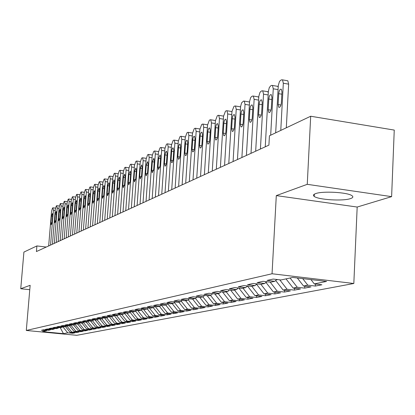 <?xml version="1.0" encoding="UTF-8"?>
<svg xmlns="http://www.w3.org/2000/svg" width="415" height="415" viewBox="0 0 415 415"><rect width="100%" height="100%" fill="white"/><g stroke="black" fill="none" stroke-linecap="round" stroke-linejoin="round"><path stroke-width="0.62" d="M315.608 193.623C313.315 194.448 312.858 195.377 314.238 196.409C318.279 199.786 342.909 201.301 350.421 198.624C353.015 197.763 353.513 196.772 351.915 195.652C347.588 192.275 322.507 190.879 315.608 193.623M391.615 196.637L307.256 184.327L276.297 195.605L357.18 207.044L391.615 196.637L394.25 130.082L310.69 116.242L269.428 135.788L268.904 145.146L36.416 251.552L36.894 245.934L23.909 252.081L20.75 288.731L29.771 289.696M357.18 207.044L353.824 283.492L76.78 335.315L26.301 330.464L272.048 273.76L353.824 283.492M60.284 327.731L63.448 333.66L67.723 332.814L72.599 333.281L75.001 332.814L70.094 332.342L71.696 332.026L76.619 332.503L79.073 332.026L74.119 331.544L75.753 331.222L80.723 331.704L83.233 331.217L78.233 330.729L79.903 330.397L84.919 330.885L87.482 330.387L82.435 329.894L84.141 329.557L89.209 330.05L91.829 329.541L86.73 329.043L88.478 328.696L93.598 329.199L96.28 328.675L91.124 328.166L92.913 327.814L98.085 328.322L100.824 327.793L95.621 327.279L97.447 326.916L102.676 327.43L105.477 326.885L100.222 326.366L102.09 325.993L107.371 326.517L110.24 325.957L104.928 325.427L106.842 325.049L112.18 325.583L115.116 325.012L109.747 324.473L111.708 324.084L117.097 324.623L120.111 324.037L114.685 323.493L116.693 323.098L122.14 323.643L125.221 323.041L119.738 322.491L121.797 322.082L127.301 322.637L130.46 322.024L124.92 321.464L127.026 321.044L132.593 321.609L135.829 320.982L130.227 320.411L132.39 319.981L138.019 320.556L141.339 319.908L135.669 319.332L137.884 318.891L143.58 319.472L146.983 318.808L141.25 318.222L143.523 317.771L149.281 318.362L152.772 317.683L146.977 317.086L149.312 316.624L155.132 317.226L158.717 316.526L152.855 315.919L155.251 315.447L161.139 316.054L164.817 315.338L158.888 314.72L161.347 314.233L167.302 314.855L171.084 314.119L165.082 313.491L167.608 312.993L173.636 313.621L177.521 312.869L171.447 312.23L174.046 311.717L180.141 312.355L184.136 311.582L177.988 310.934L180.66 310.404L186.828 311.058L190.931 310.259L184.716 309.595L187.456 309.056L193.706 309.72L197.924 308.895L191.631 308.226L194.453 307.665L200.777 308.34L205.119 307.499L198.749 306.815L201.654 306.239L208.055 306.924L212.527 306.057L206.073 305.357L209.061 304.766L215.546 305.466L220.147 304.574L213.616 303.863L216.697 303.251L223.265 303.967L228.001 303.043L221.387 302.322L224.562 301.689L231.212 302.421L236.099 301.472L229.396 300.73L232.665 300.081L239.408 300.823L244.445 299.843L237.65 299.091L241.027 298.421L247.859 299.179L253.057 298.167L246.173 297.405L249.654 296.709L256.574 297.482L261.943 296.44L254.966 295.656L258.561 294.946L265.574 295.734L271.12 294.655L264.044 293.856L267.763 293.12L274.87 293.924L280.597 292.808L273.428 291.994L277.267 291.231L284.477 292.056L290.396 290.905L283.129 290.069L287.097 289.281L294.411 290.121L300.533 288.933L293.156 288.077L297.27 287.263L304.683 288.124L311.022 286.889L303.541 286.018L307.795 285.172L315.317 286.054L321.884 284.778L314.29 283.886L310.975 279.596M63.448 333.66L42.377 331.632L46.423 330.755L47.16 330.122M91.124 328.166L86.263 322.128L80.821 321.584L78.098 322.185L83.519 322.725L81.703 323.119L76.303 322.58L73.647 323.171L79.011 323.7L77.237 324.084L71.894 323.555L69.3 324.131L74.607 324.655L72.874 325.028L67.588 324.509L65.051 325.07L70.301 325.588L68.61 325.951L63.381 325.438L60.901 325.988L66.099 326.496L64.439 326.854L59.267 326.346L56.839 326.885L61.985 327.388L60.367 327.736L55.242 327.238L52.871 327.762L57.965 328.255L56.383 328.602L51.31 328.104L48.991 328.618L54.033 329.111L52.487 329.443L47.46 328.955L45.194 329.458L50.189 329.941L48.674 330.267L43.7 329.79L41.479 330.278L46.423 330.755M86.273 322.128L88.136 321.724L89.054 320.925M314.29 283.886L326.569 281.448L292.705 277.433L280.981 279.969L273.21 279.056L267.078 280.41L274.777 281.313L270.715 282.195L263.058 281.303L257.139 282.61L264.728 283.492L260.807 284.337L253.259 283.466L247.542 284.732L255.023 285.593L251.231 286.412L243.797 285.556L238.272 286.781L245.644 287.621L241.981 288.415L234.651 287.579L229.308 288.762L236.576 289.582L233.033 290.35L225.807 289.535L220.64 290.676L227.809 291.486L224.38 292.227L217.253 291.423L212.252 292.534L219.317 293.322L215.997 294.038L208.968 293.255L204.123 294.328L211.095 295.101L207.879 295.796L200.948 295.029L196.254 296.066L203.132 296.824L200.014 297.503L193.172 296.746L188.623 297.752L195.408 298.499L192.389 299.153L185.635 298.416L181.225 299.391L187.922 300.118L184.991 300.756L178.326 300.029L174.046 300.979L180.655 301.695L177.812 302.307L171.234 301.596L167.074 302.519L173.605 303.22L170.84 303.816L164.345 303.121L160.309 304.013L166.752 304.703L164.07 305.284L157.659 304.6L153.737 305.466L160.102 306.146L157.493 306.706L151.159 306.037L147.346 306.877L153.633 307.541L151.096 308.091L144.84 307.432L141.131 308.252L147.346 308.905L144.876 309.44L138.693 308.791L135.088 309.585L141.225 310.228L138.828 310.747L132.717 310.109L129.21 310.887L135.274 311.52L132.94 312.023L126.902 311.395L123.488 312.153L129.48 312.775L127.203 313.268L121.242 312.651L117.912 313.382L123.836 313.994L121.621 314.477L115.728 313.87L112.486 314.586L118.342 315.187L116.179 315.654L110.354 315.052L107.195 315.753L112.984 316.344L110.883 316.801L105.12 316.214L102.038 316.894L107.765 317.475L105.711 317.921L100.015 317.34L97.011 318.004L102.671 318.575L100.674 319.011L95.035 318.44L92.109 319.088L97.707 319.654L95.756 320.074L90.18 319.514L87.326 320.147L92.861 320.702L90.958 321.111L85.443 320.562L82.658 321.179L88.136 321.724M307.795 285.172L302.717 278.621M303.541 286.018L297.306 277.977M297.27 287.263L290.08 277.998M293.156 288.077L286.013 278.88M274.777 281.313L276.774 279.477M276.286 279.923L277.785 279.596M287.097 289.281L279.746 279.824M283.129 290.069L275.669 280.488M264.728 283.492L266.653 281.718M266.217 282.122L267.566 281.827M277.267 291.231L270.175 282.133M273.428 291.994L265.932 282.382M255.023 285.593L256.885 283.886M256.537 284.208L257.705 283.979M267.763 293.12L260.895 284.317M264.044 293.856L256.532 284.233M245.644 287.621L247.444 285.976M247.573 285.992L248.175 286.06M258.561 294.946L251.796 286.288M254.966 295.656L247.563 286.194M236.576 289.582L238.319 288M249.654 296.709L242.988 288.197M246.173 297.405L238.879 288.093M227.809 291.486L229.495 289.95M241.027 298.421L234.459 290.044M237.65 299.091L230.574 290.075M219.317 293.322L220.951 291.844M232.665 300.081L226.191 291.833M229.396 300.73L222.549 292.02M211.095 295.101L212.682 293.67M224.562 301.689L218.171 293.571M221.387 302.322L214.763 293.903M203.132 296.824L204.668 295.444M216.697 303.251L210.395 295.252M213.616 303.863L207.199 295.724M195.408 298.499L196.902 297.161M209.061 304.766L202.847 296.886M206.073 305.357L199.859 297.482M187.922 300.118L189.37 298.821M201.654 306.239L195.486 298.427M198.749 306.815L192.648 299.096M180.655 301.695L182.061 300.434M194.453 307.665L188.254 299.822M191.631 308.226L185.614 300.621M173.605 303.22L174.969 302.001M187.456 309.056L181.225 301.181M184.716 309.595L178.777 302.099M166.752 304.703L168.08 303.521M180.66 310.404L174.399 302.509M177.988 310.934L172.126 303.536M160.102 306.146L161.388 304.999M174.046 311.717L167.764 303.801M171.447 312.23L165.663 304.937M153.633 307.541L154.888 306.431M167.608 312.993L161.31 305.067M165.082 313.491L159.37 306.301M147.346 308.905L148.56 307.826M161.347 314.233L155.163 306.462M158.888 314.72L153.244 307.629M141.225 310.228L142.412 309.18M155.251 315.447L149.239 307.899M152.855 315.919L147.278 308.921M135.274 311.52L136.426 310.498M149.312 316.624L143.466 309.289M146.977 317.086L141.396 310.083M129.48 312.775L130.606 311.779M143.523 317.771L137.842 310.648M141.25 318.222L135.643 311.193M123.836 313.994L124.931 313.029M137.884 318.891L132.354 311.966M135.669 319.332L130.04 312.282M118.342 315.187L119.406 314.248M132.39 319.981L127.006 313.247M130.227 320.411L124.578 313.346M112.984 316.344L114.026 315.431M127.026 321.044L121.745 314.446M124.92 321.464L119.25 314.383M107.765 317.475L108.777 316.588M121.797 322.082L116.579 315.566M119.738 322.491L114.089 315.436M102.671 318.575L103.662 317.708M116.693 323.098L111.531 316.661M114.685 323.493L109.176 316.624M97.707 319.654L98.671 318.808M111.708 324.084L106.608 317.724M109.747 324.473L104.378 317.786M92.861 320.702L93.806 319.877M106.842 325.049L101.8 318.767M104.928 325.427L99.693 318.912M102.09 325.993L97.1 319.783M100.222 326.366L95.113 320.012M83.519 322.725L84.416 321.941M97.447 326.916L92.514 320.779M95.621 327.279L90.636 321.08M79.011 323.7L79.888 322.937M92.913 327.814L88.027 321.75M74.607 324.655L75.463 323.908M88.478 328.696L83.607 322.647M86.73 329.043L81.921 323.072M70.301 325.588L71.141 324.857M84.141 329.557L79.249 323.487M82.435 329.894L77.672 323.99M66.099 326.496L66.919 325.785M79.903 330.397L74.996 324.317M78.233 330.729L73.517 324.888M61.985 327.388L62.79 326.693M75.753 331.222L70.835 325.127M74.119 331.544L69.455 325.77M57.965 328.255L58.748 327.58M71.696 332.026L66.763 325.92M70.094 332.342L65.482 326.631M54.033 329.111L54.801 328.447M67.723 332.814L62.779 326.698M50.189 329.941L50.936 329.292M307.256 184.327L310.69 116.242M26.301 330.464L30.145 285.312L20.75 288.731M276.297 195.605L272.048 273.76M46.262 247.05L36.894 245.934M72.599 333.281L72.651 332.591M76.619 332.503L76.671 331.793M80.723 331.704L80.78 330.978M84.919 330.885L84.976 330.143M89.209 330.05L89.272 329.292M93.598 329.199L93.655 328.421M98.085 328.322L98.148 327.528M102.676 327.43L102.738 326.615M107.371 326.517L107.433 325.682M112.18 325.583L112.242 324.722M117.097 324.623L117.165 323.742M122.14 323.643L122.207 322.74M127.301 322.637L127.369 321.713M132.593 321.609L132.66 320.655M138.019 320.556L138.086 319.576M143.58 319.472L143.647 318.466M149.281 318.362L149.353 317.33M155.132 317.226L155.205 316.163M161.139 316.054L161.212 314.964M167.302 314.855L167.38 313.735M173.636 313.621L173.714 312.469M180.141 312.355L180.219 311.167M186.828 311.058L186.911 309.829M193.706 309.72L193.789 308.454M200.777 308.34L200.86 307.038M208.055 306.924L208.138 305.585M215.546 305.466L215.634 304.081M223.265 303.967L223.348 302.535M231.212 302.421L231.3 300.942M239.408 300.823L239.497 299.298M247.859 299.179L247.947 297.602M256.574 297.482L256.667 295.848M265.574 295.734L265.667 294.038M274.87 293.924L274.969 292.17M284.477 292.056L284.576 290.235M294.411 290.121L294.505 288.233M304.683 288.124L304.781 286.163M315.317 286.054L315.421 284.016M48.669 245.945L51.548 211.251L52.529 208.045L52.907 207.837L53.426 210.218L50.537 245.094M51.47 216.096L52.378 213.518L52.669 215.452L52.108 222.191L51.206 224.764L50.91 222.814L51.47 216.096L52.601 216.241M52.42 244.228L55.32 209.17L56.316 205.923L56.699 205.71L57.234 208.112L54.329 243.356M55.242 214.062L56.17 211.453L56.466 213.403L55.906 220.215L54.982 222.814L54.681 220.847L55.242 214.062L56.399 214.213M56.258 242.474L59.169 207.044L60.185 203.76L60.574 203.542L61.124 205.965L58.209 241.582M59.096 211.987L60.045 209.342L60.351 211.313L59.786 218.191L58.847 220.827L58.536 218.845L59.096 211.987L60.284 212.138M60.18 240.679L63.106 204.87L64.138 201.545L64.538 201.322L65.103 203.765L62.172 239.766M63.039 209.86L64.003 207.189L64.32 209.176L63.749 216.127L62.79 218.798L62.473 216.796L63.039 209.86L64.247 210.021M64.185 238.843L67.126 202.65L68.179 199.283L68.584 199.055L69.17 201.519L66.224 237.909M67.064 207.692L68.055 204.984L68.371 206.986L67.806 214.021L66.825 216.718L66.499 214.7L67.064 207.692L68.304 207.853M68.283 236.965L71.235 200.378L72.309 196.969L72.724 196.736L73.325 199.226L70.368 236.016M71.183 205.477L72.189 202.733L72.521 204.756L71.951 211.863L70.949 214.597L70.612 212.558L71.183 205.477L72.449 205.643M72.475 235.051L75.442 198.059L76.531 194.604L76.962 194.365L77.579 196.876L74.607 234.076M75.395 203.205L76.422 200.429L76.759 202.468L76.189 209.658L75.162 212.423L74.819 210.369L75.395 203.205L76.687 203.376M76.759 233.09L79.742 195.683L80.852 192.187L81.288 191.943L81.926 194.474L78.943 232.089M79.701 200.886L80.754 198.074L81.101 200.134L80.526 207.396L79.478 210.203L79.125 208.128L79.701 200.886L81.029 201.062M81.148 231.082L84.141 193.25L85.272 189.712L85.723 189.463L86.377 192.015L83.379 230.06M84.11 198.51L85.184 195.662L85.542 197.742L84.961 205.088L83.892 207.931L83.529 205.835L84.11 198.51L85.464 198.692M85.635 229.023L88.644 190.765L89.796 187.181L90.257 186.921L90.932 189.499L87.923 227.98M88.618 196.082L89.718 193.198L90.086 195.294L89.5 202.728L88.405 205.601L88.037 203.49L88.618 196.082L90.008 196.269M90.231 226.922L93.251 188.218L94.428 184.587L94.9 184.322L95.595 186.921L92.571 225.853M93.235 193.597L94.361 190.672L94.734 192.788L94.153 200.305L93.033 203.22L92.649 201.088L93.235 193.597L94.656 193.789M94.942 224.769L97.971 185.614L99.175 181.931L99.652 181.661L100.373 184.286L97.338 223.669M97.961 191.05L99.118 188.083L99.501 190.22L98.91 197.825L97.764 200.782L97.375 198.624L97.961 191.05L99.418 191.248M99.761 222.559L102.806 182.942L104.03 179.213L104.523 178.932L105.265 181.583L102.215 221.439M102.806 188.441L103.989 185.438L104.378 187.59L103.792 195.289L102.614 198.282L102.215 196.108L102.806 188.441L104.3 188.643M104.699 220.298L107.755 180.209L109.005 176.422L109.513 176.142L109.783 176.11L110.281 178.813L107.22 219.146M107.765 185.764L108.979 182.719L109.378 184.898L108.787 192.685L107.584 195.724L107.174 193.525L107.765 185.764L109.295 185.977M109.768 217.984L112.833 177.402L114.109 173.569L114.628 173.278L114.908 173.247L115.417 175.976L112.346 216.801M112.849 183.025L114.094 179.939L114.504 182.138L113.912 190.018L112.678 193.1L112.258 190.879L112.849 183.025L114.421 183.243M114.955 215.608L118.036 174.528L119.338 170.638L119.868 170.342L120.163 170.311L120.687 173.065L117.601 214.394M118.062 180.219L119.338 177.086L119.759 179.306L119.162 187.284L117.902 190.407L117.471 188.166L118.062 180.219L119.676 180.442M120.283 213.17L123.369 171.582L124.702 167.634L125.247 167.333L125.553 167.302L126.087 170.083L122.996 211.925M123.411 177.34L124.718 174.165L125.148 176.401L124.552 184.483L123.255 187.647L122.814 185.386L123.411 177.34L125.06 177.573M125.745 210.67L128.842 168.557L130.201 164.558L130.761 164.241L131.083 164.21L131.633 167.017L128.531 209.393M128.894 174.383L130.237 171.162L130.678 173.423L130.077 181.604L128.749 184.815L128.292 182.533L128.894 174.383L130.59 174.627M131.347 208.102L134.46 165.455L135.85 161.394L136.421 161.072L136.758 161.041L137.324 163.878L134.211 206.794M134.522 171.354L135.897 168.085L136.353 170.363L135.752 178.652L134.387 181.91L133.921 179.607L134.522 171.354L136.265 171.603M137.106 205.472L140.223 162.275L141.645 158.151L142.231 157.819L142.589 157.788L143.165 160.652L140.042 204.128M140.296 168.241L141.712 164.921L142.179 167.224L141.577 175.618L140.171 178.927L139.694 176.598L140.296 168.241L142.086 168.495M143.014 202.764L146.142 159.002L147.595 154.816L148.202 154.479L148.575 154.447L149.161 157.337L146.033 201.384M146.23 165.046L147.683 161.674L148.16 164.003L147.558 172.505L146.116 175.867L145.624 173.512L146.23 165.046L148.072 165.31M149.089 199.983L152.222 155.646L153.711 151.392L154.333 151.044L154.722 151.013L155.324 153.934L152.186 198.567M152.326 161.762L153.82 158.343L154.307 160.693L153.706 169.31L152.217 172.718L151.719 170.342L152.326 161.762L154.214 162.037M155.329 197.13L158.473 152.196L159.993 147.875L160.631 147.517L161.041 147.486L161.658 150.432L158.514 195.673M158.587 158.385L160.128 154.914L160.626 157.29L160.019 166.021L158.494 169.481L157.98 167.084L158.587 158.385L160.532 158.675M161.746 194.194L164.895 148.648L166.451 144.259L167.11 143.891L167.541 143.86L168.174 146.837L165.02 192.695M165.025 154.919L165.502 152.601L166.197 151.465L166.612 151.392L167.121 153.789L166.42 163.448L165.777 165.533L165.071 166.187L164.418 163.733L165.025 154.919L167.027 155.215M168.345 191.17L171.499 145.001L173.097 140.54L173.771 140.161L174.227 140.135L174.871 143.134L171.717 189.629M171.644 151.351L172.137 148.99L173.003 147.756L173.802 150.189L173.102 159.988L172.438 162.109L171.706 162.768L171.037 160.289L171.644 151.351L173.703 151.662M175.135 188.062L178.294 141.245L179.928 136.717L180.624 136.328L181.101 136.296L181.765 139.326L178.606 186.475M178.455 147.683C178.756 145.271 179.316 144.057 180.141 144.041L180.675 146.485L180.069 155.584C179.773 157.98 179.218 159.189 178.398 159.215L177.848 156.74L178.455 147.683L180.577 148.005M182.123 184.867L185.287 137.381L186.963 132.774L187.679 132.375L188.182 132.349L188.856 135.409L185.697 183.228M185.469 143.906C185.775 141.442 186.351 140.208 187.207 140.208L187.756 142.672L187.144 151.9C186.843 154.349 186.268 155.578 185.422 155.589L184.857 153.094L185.469 143.906L187.653 144.238M189.323 181.573L192.487 133.407L194.204 128.723L194.941 128.308L195.475 128.282L196.165 131.373L193.001 179.887M192.685 140.016C193.001 137.5 193.597 136.25 194.479 136.255L195.04 138.75L194.433 148.108C194.121 150.603 193.53 151.854 192.653 151.859L192.072 149.333L192.685 140.016L194.936 140.363M196.736 178.175L199.9 129.309L201.664 124.542L202.421 124.121L202.992 124.095L203.692 127.213L200.528 176.442M200.123 136.011C200.445 133.443 201.062 132.167 201.975 132.188L202.551 134.704L201.939 144.202C201.623 146.749 201.005 148.02 200.103 148.015L199.511 145.463L200.123 136.011L202.442 136.369M204.382 174.679L207.547 125.086L209.352 120.241L210.135 119.8L210.737 119.779L211.453 122.928L208.288 172.889M207.785 131.882C208.117 129.252 208.755 127.96 209.705 127.991L210.286 130.533L209.679 140.171C209.352 142.781 208.719 144.072 207.775 144.052L207.173 141.474L207.785 131.882L210.177 132.255M215.1 120.48L215.442 120.516M212.262 171.073L215.421 120.734L217.284 115.801L218.088 115.349L218.726 115.329L219.457 118.508L216.298 169.227M215.686 127.623C216.028 124.936 216.692 123.618 217.673 123.67L218.269 126.233L217.657 136.016C217.32 138.683 216.666 140 215.691 139.964L215.079 137.36L215.686 127.623L218.155 128.017M223.12 116.039L223.561 116.122M220.391 167.349L223.55 116.247L225.459 111.22L226.294 110.753L226.964 110.743L227.71 113.949L224.557 165.445M223.841 123.234C224.193 120.48 224.878 119.141 225.895 119.209L226.502 121.797L225.89 131.731C225.547 134.46 224.868 135.798 223.856 135.747L223.229 133.116L223.841 123.234L226.388 123.639M231.388 111.464L231.938 111.604L228.784 163.51M233.085 161.539L236.234 109.244L235.476 106.007L234.76 106.017L233.899 106.494L231.938 111.614M232.25 118.7C232.613 115.884 233.323 114.519 234.382 114.607L234.999 117.222L234.392 127.306C234.034 130.103 233.329 131.462 232.281 131.389L231.643 128.738L232.25 118.7L234.885 119.126M239.927 106.738L240.591 106.966M237.453 159.542L240.638 106.349L241.639 102.79L243.501 101.12L244.264 101.115L245.037 104.378L241.893 157.508M240.939 114.021C241.312 111.132 242.049 109.742 243.149 109.856L243.776 112.491L243.169 122.741C242.801 125.605 242.07 126.99 240.985 126.897L240.332 124.22L240.939 114.021L243.662 114.467M248.741 101.862L249.529 102.194M246.411 155.443L249.586 101.4L250.608 97.779L251.412 96.716L252.538 96.062L253.347 96.062L254.13 99.356L251.002 153.343M249.913 109.187C250.302 106.224 251.065 104.808 252.206 104.948L252.849 107.604L252.242 118.016C251.858 120.957 251.101 122.363 249.97 122.249L249.306 119.546L249.913 109.187L252.73 109.653M257.845 96.825L258.763 97.286M255.671 151.205L258.83 96.285L259.883 92.597L260.713 91.508L261.875 90.833L262.737 90.844L263.53 94.164L260.418 149.032M259.188 104.191C259.593 101.146 260.387 99.709 261.575 99.87L262.223 102.552L261.621 113.134C261.222 116.148 260.438 117.585 259.261 117.44L258.587 114.716L259.188 104.191L262.104 104.673M267.255 91.616L268.313 92.249M265.247 146.822L268.355 91.497L269.283 87.622L270.554 85.972L271.535 85.423L272.453 85.443L273.257 88.789L270.684 135.191M268.78 99.019C269.2 95.896 270.03 94.428 271.265 94.625L271.924 97.328L271.322 108.087C270.912 111.184 270.092 112.647 268.868 112.47L268.183 109.721L268.78 99.019L271.799 99.527M276.987 86.227L277.687 86.351L278.19 87.072M275.679 132.826L278.289 85.521L279.404 81.688L280.286 80.552L281.531 79.825L282.511 79.862L283.326 83.228L280.768 130.414M286.308 127.789L288.648 84.152L283.326 83.228M278.709 93.671C279.15 90.454 280.011 88.966 281.297 89.194L281.961 91.922L281.365 102.858C280.939 106.043 280.084 107.532 278.807 107.324L278.112 104.549L278.709 93.671L281.837 94.205M287.061 80.655L287.823 80.79L288.648 84.152M55.216 210.447L53.426 210.218M50.91 222.814L52.015 222.948M59.065 208.351L57.234 208.112M54.681 220.847L55.807 220.993M62.997 206.208L61.124 205.965M58.536 218.845L59.687 218.99M67.012 204.019L65.103 203.765M62.473 216.796L63.645 216.946M71.126 201.778L69.17 201.519M66.499 214.7L67.697 214.851M75.328 199.491L73.325 199.226M70.612 212.558L71.842 212.713M79.623 197.151L77.579 196.876M74.819 210.369L76.075 210.53M84.022 194.754L81.926 194.474M79.125 208.128L80.406 208.294M88.519 192.306L86.377 192.015M83.529 205.835L84.842 206.006M93.131 189.795L90.932 189.499M88.037 203.49L89.381 203.666M97.847 187.232L95.595 186.921M92.649 201.088L94.023 201.27M102.676 184.602L100.373 184.286M97.375 198.624L98.78 198.816M107.625 181.91L105.265 181.583M102.215 196.108L103.657 196.3M112.698 179.15L110.281 178.813M107.174 193.525L108.647 193.727M117.902 176.323L115.417 175.976M112.258 190.879L113.767 191.087M123.234 173.423L120.687 173.065M117.471 188.166L119.017 188.379M128.702 170.451L126.087 170.083M122.814 185.386L124.396 185.604M134.315 167.406L131.633 167.017M128.292 182.533L129.921 182.761M140.078 164.273L137.324 163.878M133.921 179.607L135.586 179.84M145.997 161.062L143.165 160.652M139.694 176.598L141.406 176.842M152.072 157.762L149.161 157.337M145.624 173.512L147.382 173.761M158.317 154.375L155.324 153.934M151.719 170.342L153.519 170.601M164.739 150.894L161.658 150.432M157.98 167.084L159.827 167.349M171.338 147.315L168.174 146.837M164.418 163.733L166.316 164.008M178.134 143.632L174.871 143.134M171.037 160.289L172.988 160.574M185.121 139.845L181.765 139.326M177.848 156.74L179.851 157.036M192.316 135.944L188.856 135.409M184.857 153.094L186.916 153.4M199.734 131.929L196.165 131.373M192.072 149.333L194.194 149.654M207.37 127.794L203.692 127.213M199.511 145.463L201.69 145.795M215.25 123.535L211.453 122.928M207.173 141.474L209.419 141.821M223.374 119.136L219.457 118.508M215.079 137.36L217.387 137.723M231.757 114.607L227.71 113.949M223.229 133.116L225.61 133.49M240.415 109.928L236.234 109.244M231.643 128.738L234.096 129.127M249.358 105.099L245.037 104.378M240.332 124.22L242.858 124.625M258.602 100.108L254.13 99.356M249.306 119.546L251.915 119.966M268.163 94.947L263.53 94.164M258.587 114.716L261.274 115.157M278.055 89.614L273.257 88.789M268.183 109.721L270.959 110.177M278.112 104.549L280.981 105.031M314.347 194.179L314.238 196.409M55.454 208.123L53.063 207.811M59.303 206.006L56.865 205.684M63.236 203.843L60.746 203.516M67.256 201.633L64.714 201.296M71.364 199.371L68.771 199.029M75.566 197.063L72.921 196.71M79.862 194.702L77.159 194.339M84.261 192.285L81.501 191.917M88.758 189.816L85.941 189.432M93.365 187.29L90.486 186.895M98.08 184.696L95.134 184.291M102.91 182.05L99.901 181.63M107.859 179.332L104.782 178.907M112.927 176.551L109.783 176.11M118.13 173.703L114.908 173.247M123.457 170.778L120.163 170.311M128.925 167.785L125.553 167.302M134.538 164.708L131.083 164.21M140.296 161.554L136.758 161.041M146.215 158.317L142.589 157.788M152.289 154.997L148.575 154.447M158.53 151.584L154.722 151.013M164.947 148.072L161.041 147.486M171.545 144.467L167.541 143.86M178.336 140.763L174.227 140.135M185.323 136.945L181.101 136.296M192.519 133.023L188.182 132.349M199.926 128.982L195.475 128.282M207.562 124.822L202.992 124.095M215.437 120.532L210.737 119.779M207.775 144.052L208.055 144.093M223.54 116.107L218.726 115.329M215.691 139.964L215.997 140.011M231.845 111.536L226.964 110.743M223.856 135.747L224.188 135.798M240.42 106.821L235.476 106.007M232.281 131.389L232.644 131.446M249.28 101.95L244.264 101.115M240.985 126.897L241.374 126.959M258.431 96.923L253.347 96.062M249.97 122.249L250.395 122.316M267.893 91.725L262.737 90.844M259.261 117.44L259.728 117.518M277.687 86.351L272.453 85.443M268.868 112.47L269.377 112.553M287.823 80.79L282.511 79.862M278.807 107.324L279.368 107.418"/></g></svg>
